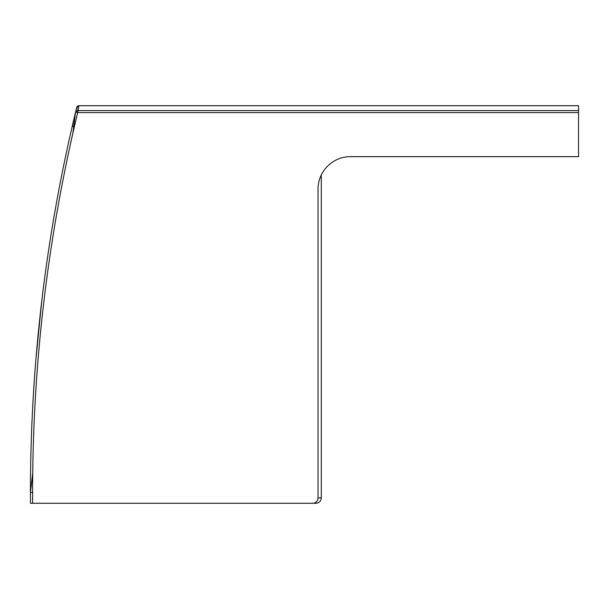 <?xml version="1.0" encoding="UTF-8"?>
<svg xmlns="http://www.w3.org/2000/svg" width="609" height="609" viewBox="0 0 609 609"><rect width="100%" height="100%" fill="white"/><g stroke="black" fill="none" stroke-linecap="round" stroke-linejoin="round"><path stroke-width="0.91" d="M39.052 325.495L36 358.221L39.045 325.503M321.293 174.973L321.293 497.85A5.412 5.412 135 0 1 315.873 503.27A5.412 5.412 -45 0 0 321.293 497.85L321.293 174.973A32.498 32.498 135 0 1 350.533 156.642L578.55 156.642L578.55 112.612L77.701 112.612L78.843 105.73L578.55 105.73L578.55 112.612M35.954 358.792L41.724 301.333M33.183 398.195C36.296 342.996 42.592 294.223 42.455 295.296C42.63 293.903 36.281 343.171 33.183 398.195M77.29 106.385L75.592 112.102L77.701 112.612A1622.635 1622.635 -45 0 0 32.62 492.437L32.62 503.27L312.623 503.27A5.412 5.412 -45 0 0 318.043 497.85L318.043 189.14A32.498 32.498 135 0 1 350.533 156.642L553.634 156.642M32.62 492.437L30.45 492.437A1624.804 1624.804 -45 0 1 75.592 112.102L77.701 110.594L578.55 110.594M76.437 108.608L76.734 107.382L78.843 105.73L77.655 106.088L76.787 107.207L77.373 106.301M76.719 107.45L75.798 111.234L76.734 107.382L78.843 105.73L77.647 110.815M45.325 273.091L44.449 279.622M74.054 118.534L72.395 126.208M44.427 279.805L45.363 272.786L44.427 279.797M45.37 272.725L45.705 270.305M73.118 122.531L74.709 115.779M45.934 268.66L45.508 271.766M72.265 126.177L73.666 126.497L72.265 126.177M73.171 122.295L74.823 115.322M74.618 116.182L72.326 125.934M76.513 108.28L76.414 108.691M279.584 503.27L315.873 503.27L315.873 502.181M32.62 503.27L30.45 503.27L30.45 492.437L30.45 503.27M318.043 497.85L321.293 497.85M78.599 105.745L77.655 106.088L78.599 105.745M75.592 112.102L72.859 133.287M32.734 473.117L30.45 492.437"/></g></svg>
